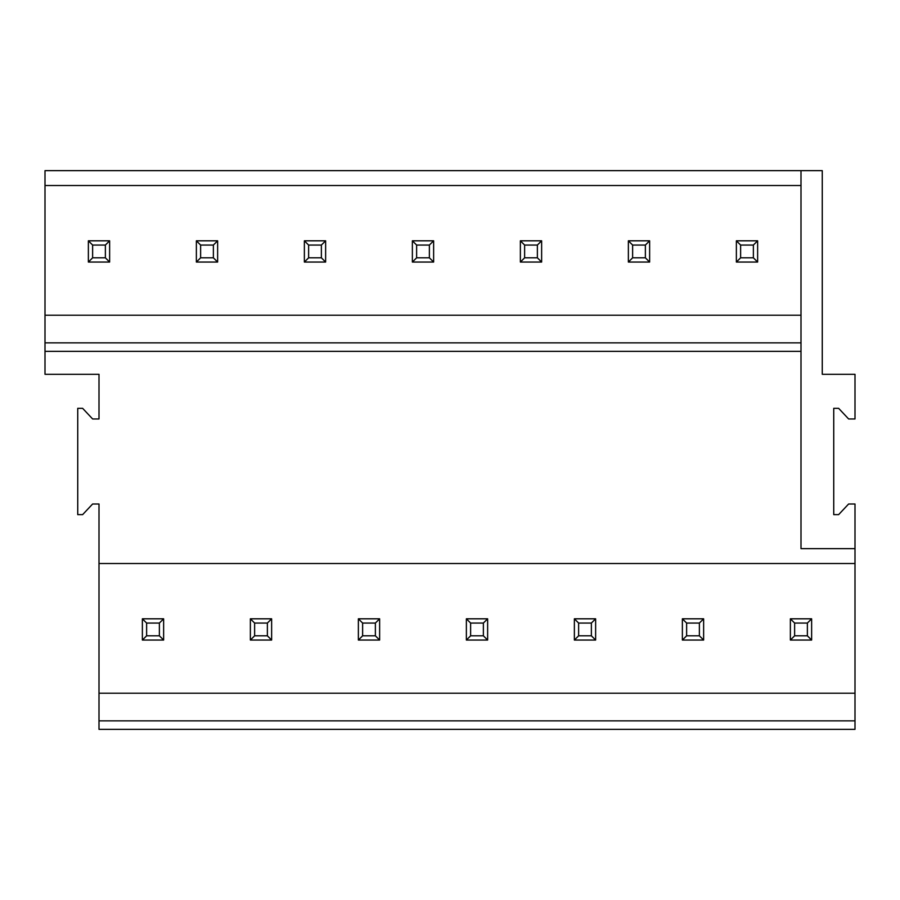 <?xml version="1.0" encoding="UTF-8"?>
<svg xmlns="http://www.w3.org/2000/svg" width="900" height="900" viewBox="0 0 900 900"><rect width="100%" height="100%" fill="white"/><g stroke="black" fill="none" stroke-linecap="round" stroke-linejoin="round"><path stroke-width="1.35" d="M99 563.524L99 693.214L855 693.214L855 563.524L99 563.524L99 504L92.621 504L82.631 514.631L77.737 514.631L77.737 408.33L82.631 408.33L92.621 418.961L99 418.961L99 374.31L45 374.31L45 315.214L801 315.214L45 315.214L45 170.651L801 170.651L801 548.651L855 548.651L855 504L848.621 504L838.631 514.631L833.738 514.631L833.738 408.33L838.631 408.33L848.621 418.961L855 418.961L855 374.31L822.262 374.31L822.262 170.651L801 170.651M99 720.855L855 720.855L855 729.349L99 729.349L99 693.214M855 720.855L855 693.214M855 563.524L855 548.651M45 185.524L801 185.524M45 342.855L801 342.855M45 351.349L801 351.349M105.379 257.816L109.631 262.058L88.369 262.058L88.369 240.806L92.621 245.059L105.379 245.059L105.379 257.816L92.621 257.816L92.621 245.059M213.379 257.816L217.631 262.058L196.369 262.058L196.369 240.806L200.621 245.059L213.379 245.059L213.379 257.816L200.621 257.816L200.621 245.059M321.379 257.816L325.631 262.058L304.369 262.058L304.369 240.806L308.621 245.059L321.379 245.059L321.379 257.816L308.621 257.816L308.621 245.059M429.379 257.816L433.631 262.058L412.369 262.058L412.369 240.806L416.621 245.059L429.379 245.059L429.379 257.816L416.621 257.816L416.621 245.059M537.379 257.816L541.631 262.058L520.369 262.058L520.369 240.806L524.621 245.059L537.379 245.059L537.379 257.816L524.621 257.816L524.621 245.059M645.379 257.816L649.631 262.058L628.369 262.058L628.369 240.806L632.621 245.059L645.379 245.059L645.379 257.816L632.621 257.816L632.621 245.059M753.379 257.816L757.631 262.058L736.369 262.058L736.369 240.806L740.621 245.059L753.379 245.059L753.379 257.816L740.621 257.816L740.621 245.059M146.621 635.816L159.379 635.816L159.379 623.059L146.621 623.059L146.621 635.816L142.369 640.058L163.631 640.058L159.379 635.816M142.369 640.058L142.369 618.806L146.621 623.059M142.369 618.806L163.631 618.806L163.631 640.058M163.631 618.806L159.379 623.059M109.631 262.058L109.631 240.806L88.369 240.806L88.369 262.058L92.621 257.816M109.631 240.806L105.379 245.059M254.621 635.816L267.379 635.816L267.379 623.059L254.621 623.059L254.621 635.816L250.369 640.058L271.631 640.058L267.379 635.816M250.369 640.058L250.369 618.806L254.621 623.059M250.369 618.806L271.631 618.806L271.631 640.058M271.631 618.806L267.379 623.059M217.631 262.058L217.631 240.806L196.369 240.806L196.369 262.058L200.621 257.816M217.631 240.806L213.379 245.059M362.621 635.816L375.379 635.816L375.379 623.059L362.621 623.059L362.621 635.816L358.369 640.058L379.631 640.058L375.379 635.816M358.369 640.058L358.369 618.806L362.621 623.059M358.369 618.806L379.631 618.806L379.631 640.058M379.631 618.806L375.379 623.059M325.631 262.058L325.631 240.806L304.369 240.806L304.369 262.058L308.621 257.816M325.631 240.806L321.379 245.059M470.621 635.816L483.379 635.816L483.379 623.059L470.621 623.059L470.621 635.816L466.369 640.058L487.631 640.058L483.379 635.816M466.369 640.058L466.369 618.806L470.621 623.059M466.369 618.806L487.631 618.806L487.631 640.058M487.631 618.806L483.379 623.059M433.631 262.058L433.631 240.806L412.369 240.806L412.369 262.058L416.621 257.816M433.631 240.806L429.379 245.059M578.621 635.816L591.379 635.816L591.379 623.059L578.621 623.059L578.621 635.816L574.369 640.058L595.631 640.058L591.379 635.816M574.369 640.058L574.369 618.806L578.621 623.059M574.369 618.806L595.631 618.806L595.631 640.058M595.631 618.806L591.379 623.059M541.631 262.058L541.631 240.806L520.369 240.806L520.369 262.058L524.621 257.816M541.631 240.806L537.379 245.059M686.621 635.816L699.379 635.816L699.379 623.059L686.621 623.059L686.621 635.816L682.369 640.058L703.631 640.058L699.379 635.816M682.369 640.058L682.369 618.806L686.621 623.059M682.369 618.806L703.631 618.806L703.631 640.058M703.631 618.806L699.379 623.059M649.631 262.058L649.631 240.806L628.369 240.806L628.369 262.058L632.621 257.816M649.631 240.806L645.379 245.059M794.621 635.816L807.379 635.816L807.379 623.059L794.621 623.059L794.621 635.816L790.369 640.058L811.631 640.058L807.379 635.816M790.369 640.058L790.369 618.806L794.621 623.059M790.369 618.806L811.631 618.806L811.631 640.058M811.631 618.806L807.379 623.059M757.631 262.058L757.631 240.806L736.369 240.806L736.369 262.058L740.621 257.816M757.631 240.806L753.379 245.059"/></g></svg>
